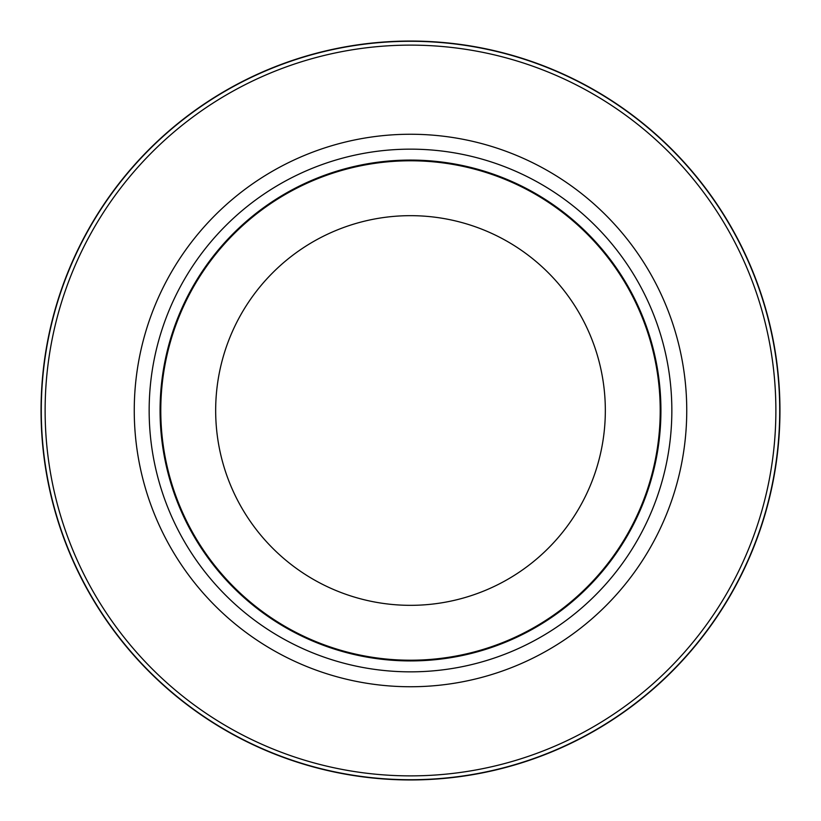 <?xml version="1.0" encoding="UTF-8"?>
<svg xmlns="http://www.w3.org/2000/svg" width="821" height="821" viewBox="0 0 821 821"><rect width="100%" height="100%" fill="white"/><g stroke="black" fill="none" stroke-linecap="round" stroke-linejoin="round"><path stroke-width="1.23" d="M410.5 41.286A369.214 369.214 0 0 1 779.714 410.5A369.214 369.214 0 0 1 410.5 779.714A369.214 369.214 0 0 1 41.286 410.5A369.214 369.214 0 0 1 410.5 41.286A369.214 369.214 0 0 1 779.714 410.5A369.214 369.214 0 0 1 410.5 779.714A369.214 369.214 0 0 1 41.286 410.5A369.214 369.214 0 0 1 410.5 41.286M410.5 149.155A261.345 261.345 0 0 1 671.845 410.5A261.345 261.345 0 0 1 410.5 671.845A261.345 261.345 0 0 1 149.155 410.5A261.345 261.345 0 0 1 410.5 149.155M410.5 160.074A250.426 250.426 0 0 1 660.926 410.5A250.426 250.426 0 0 1 410.5 660.926A250.426 250.426 0 0 1 160.074 410.5A250.426 250.426 0 0 1 410.5 160.074M410.5 160.783A249.717 249.717 0 0 1 660.217 410.5A249.717 249.717 0 0 1 410.5 660.217A249.717 249.717 0 0 1 160.783 410.5A249.717 249.717 0 0 1 410.5 160.783M410.5 215.666A194.834 194.834 0 0 1 605.334 410.5A194.834 194.834 0 0 1 410.5 605.334A194.834 194.834 0 0 1 215.666 410.5A194.834 194.834 0 0 1 410.5 215.666M410.5 45.124A365.376 365.376 0 0 1 775.876 410.5A365.376 365.376 0 0 1 410.5 775.876A365.376 365.376 0 0 1 45.124 410.5A365.376 365.376 0 0 1 410.5 45.124M410.5 779.95A369.45 369.45 0 0 1 41.05 410.5A369.45 369.45 0 0 1 410.5 41.05A369.45 369.45 0 0 1 779.95 410.5A369.45 369.45 0 0 1 410.5 779.95A369.45 369.45 0 0 1 41.05 410.5A369.45 369.45 0 0 1 410.5 41.05A369.45 369.45 0 0 1 779.95 410.5A369.45 369.45 0 0 1 410.5 779.95A369.45 369.45 0 0 0 779.95 410.5A369.45 369.45 0 0 0 410.5 41.05M410.5 134.254A276.246 276.246 0 0 1 686.746 410.5A276.246 276.246 0 0 1 410.5 686.746A276.246 276.246 0 0 1 134.254 410.5A276.246 276.246 0 0 1 410.5 134.254"/></g></svg>
